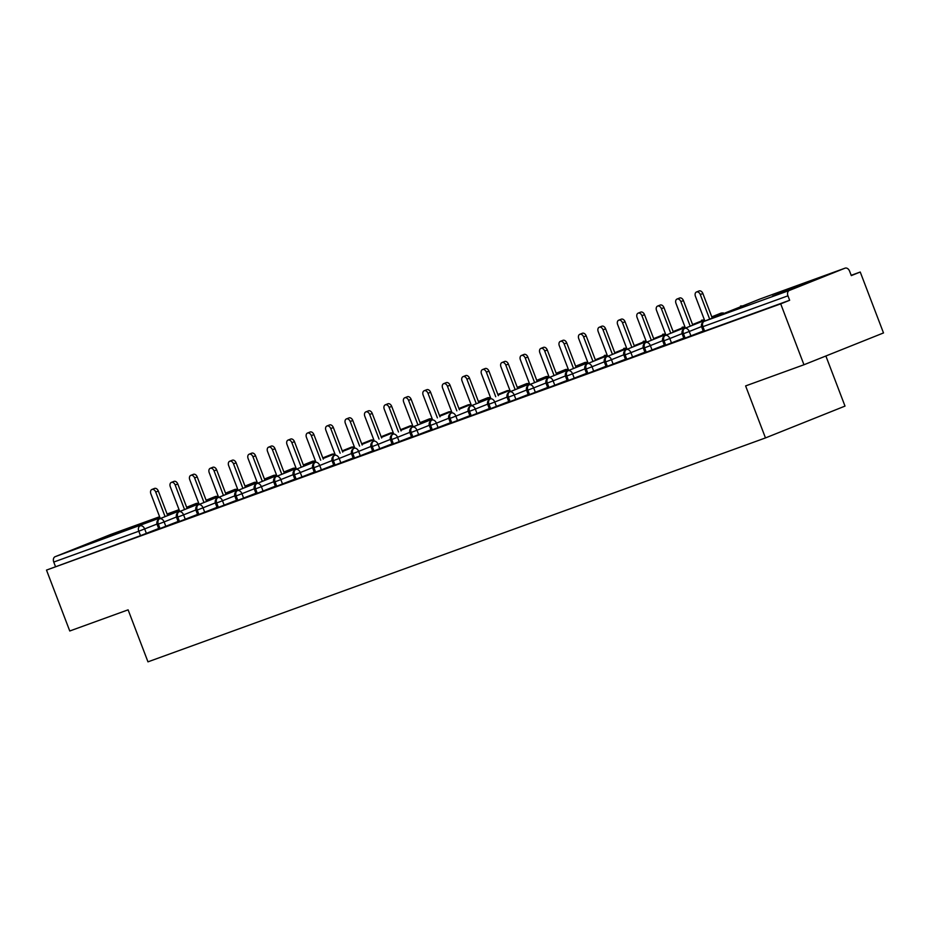 <?xml version="1.0" encoding="UTF-8"?>
<svg xmlns="http://www.w3.org/2000/svg" width="930" height="930" viewBox="0 0 930 930"><rect width="100%" height="100%" fill="white"/><g stroke="black" fill="none" stroke-linecap="round" stroke-linejoin="round"><path stroke-width="1.4" d="M772.493 296.1L809.705 281.616L772.493 296.1M96.639 541.19L133.85 526.694L96.639 541.19M860.238 272.025L851.299 275.606L849.59 271.165A4.464 3.208 70.1 0 0 845.091 268.154A4.464 3.208 70.1 0 0 845.021 268.177L789.338 290.451A4.464 3.208 70.1 0 0 787.954 295.821L789.651 300.274L780.7 303.854L803.962 364.758L883.5 332.94L860.238 272.025L851.183 275.315M825.875 355.992L845.01 406.096L765.471 437.925L147.963 661.846L128.108 609.836L69.762 630.993L46.5 570.09L140.488 535.668L138.791 531.228L53.754 562.057L55.451 566.51M53.754 562.057A4.464 3.208 -109.9 0 1 55.137 556.698L110.821 534.425A4.464 3.208 -109.9 0 1 110.891 534.401A4.464 3.208 -109.9 0 1 110.961 534.366M780.7 303.854L46.5 570.09M803.962 364.758L745.616 385.915L765.471 437.925M158.67 528.507L140.488 535.668M789.651 300.274L703.417 331.51L701.72 327.058L702.906 326.663L704.603 331.103M703.243 331.034L683.969 338.555L682.271 334.114L683.457 333.707L685.154 338.16M683.794 338.09L664.52 345.611L662.823 341.159L664.008 340.764L665.706 345.216M664.346 345.135L645.071 352.668L643.374 348.215L644.56 347.82L646.257 352.261M644.885 352.191L625.623 359.724L623.925 355.272L625.111 354.865L626.808 359.317M625.437 359.247L606.174 366.769L604.477 362.316L605.663 361.921L607.36 366.374M605.988 366.292L586.725 373.825L585.028 369.373L586.214 368.978L587.911 373.43M586.539 373.349L567.277 380.882L565.58 376.429L566.765 376.022L568.463 380.475M567.091 380.405L547.828 387.926L546.131 383.486L547.317 383.079L549.014 387.531M547.642 387.461L528.38 394.983L526.682 390.53L527.868 390.135L529.565 394.587M528.194 394.506L508.931 402.039L507.234 397.587L508.419 397.18L510.117 401.632M508.745 401.562L489.482 409.084L487.785 404.643L488.971 404.236L490.668 408.689M489.296 408.619L470.034 416.14L468.336 411.688L469.522 411.293L471.219 415.745M469.848 415.664L450.585 423.197L448.888 418.744L450.074 418.349L451.771 422.79M450.399 422.72L431.136 430.241L429.428 425.8L430.625 425.394L432.322 429.846M430.95 429.776L411.688 437.298L409.979 432.845L411.176 432.45L412.874 436.902M411.502 436.821L392.239 444.354L390.53 439.902L391.728 439.506L393.425 443.947M392.053 443.877L372.791 451.41L371.082 446.958L372.279 446.551L373.976 451.004M372.605 450.934L353.342 458.455L351.633 454.003L352.83 453.608L354.528 458.06M353.156 457.978L333.882 465.512L332.184 461.059L333.382 460.664L335.079 465.105M333.707 465.035L314.433 472.568L312.736 468.116L313.933 467.709L315.63 472.161M314.259 472.091L294.984 479.613L293.287 475.16L294.485 474.765L296.182 479.217M294.81 479.136L275.536 486.669L273.839 482.217L275.036 481.821L276.733 486.274M275.361 486.192L256.087 493.725L254.39 489.273L255.587 488.866L257.285 493.319M255.913 493.249L236.639 500.77L234.941 496.329L236.127 495.923L237.836 500.375M236.464 500.305L217.19 507.827L215.493 503.374L216.678 502.979L218.387 507.431M217.016 507.35L197.741 514.883L196.044 510.43L197.23 510.035L198.939 514.476M197.567 514.406L178.293 521.928L176.595 517.487L177.781 517.08L179.49 521.532M178.118 521.463L158.844 528.984L157.147 524.532L158.333 524.136L160.03 528.589M176.444 516.999L164.133 521.916A4.464 3.104 68.2 0 0 159.728 518.766A4.464 3.104 68.2 0 0 159.658 518.801L179.513 510.861L159.728 518.766A4.464 3.208 70.1 0 0 158.333 524.136L164.133 521.916L165.842 526.368M217.701 496.306L215.586 496.434A4.464 3.208 70.1 0 0 215.481 496.469A4.464 3.208 70.1 0 0 215.4 496.492L206.1 500.212L215.342 496.527A4.464 3.104 68.2 0 1 215.4 496.492A4.464 3.104 68.2 0 1 217.027 496.574M198.718 503.177L186.895 507.896L198.718 503.177M195.893 509.942L183.582 514.86A4.464 3.104 68.2 0 0 179.176 511.721A4.464 3.104 68.2 0 0 179.106 511.744L198.962 503.804L179.176 511.721A4.464 3.208 70.1 0 0 177.781 517.08L183.582 514.871L185.291 519.312M237.15 489.25L235.034 489.378A4.464 3.208 70.1 0 0 234.93 489.413A4.464 3.208 70.1 0 0 234.86 489.447L225.548 493.167L234.79 489.471A4.464 3.104 68.2 0 1 234.86 489.447A4.464 3.104 68.2 0 1 236.476 489.517M218.166 496.12L206.344 500.851L218.166 496.12M215.342 502.886L203.031 507.815A4.464 3.104 68.2 0 0 198.625 504.665A4.464 3.104 68.2 0 0 198.555 504.688L218.411 496.748L198.625 504.665A4.464 3.208 70.1 0 0 197.23 510.035L203.031 507.815L204.74 512.267M256.599 482.205L254.483 482.333A4.464 3.208 70.1 0 0 254.378 482.368A4.464 3.208 70.1 0 0 254.309 482.391L244.997 486.111L254.239 482.414A4.464 3.104 68.2 0 1 254.309 482.391A4.464 3.104 68.2 0 1 255.924 482.472M237.615 489.064L225.792 493.795L237.615 489.064M234.79 495.841L222.491 500.759A4.464 3.104 68.2 0 0 218.073 497.608A4.464 3.104 68.2 0 0 218.004 497.631L237.859 489.703L218.073 497.608A4.464 3.208 70.1 0 0 216.678 502.979L222.479 500.759L224.188 505.211M276.047 475.149L273.932 475.276A4.464 3.208 70.1 0 0 273.827 475.311A4.464 3.208 70.1 0 0 273.757 475.335L264.445 479.055L273.687 475.358A4.464 3.104 68.2 0 1 273.757 475.335A4.464 3.104 68.2 0 1 275.373 475.416M257.064 482.019L245.241 486.739L257.064 482.019M254.239 488.785L241.94 493.702A4.464 3.104 68.2 0 0 237.522 490.563A4.464 3.104 68.2 0 0 237.452 490.587L257.308 482.647L237.522 490.563A4.464 3.208 70.1 0 0 236.127 495.923L241.94 493.714L243.637 498.155M295.496 468.092L293.38 468.22A4.464 3.208 70.1 0 0 293.276 468.255A4.464 3.208 70.1 0 0 293.206 468.29L283.894 472.01L293.136 468.313A4.464 3.104 68.2 0 1 293.206 468.29A4.464 3.104 68.2 0 1 294.822 468.36M276.512 474.963L264.69 479.694L276.512 474.963M273.687 481.728L261.388 486.657A4.464 3.104 68.2 0 0 256.971 483.507A4.464 3.104 68.2 0 0 256.901 483.53L276.756 475.59L256.971 483.507A4.464 3.208 70.1 0 0 255.587 488.866L261.388 486.657L263.085 491.11M314.945 461.048L312.829 461.175A4.464 3.208 70.1 0 0 312.724 461.21A4.464 3.208 70.1 0 0 312.654 461.234L303.354 464.954L312.585 461.257A4.464 3.104 68.2 0 1 312.654 461.234A4.464 3.104 68.2 0 1 314.27 461.315M295.961 467.906L284.138 472.638L295.961 467.906M293.136 474.684L280.837 479.601A4.464 3.104 68.2 0 0 276.419 476.451A4.464 3.104 68.2 0 0 276.35 476.474L296.205 468.534L276.419 476.451A4.464 3.208 70.1 0 0 275.036 481.821L280.837 479.601L282.534 484.053M334.393 453.991L332.277 454.119A4.464 3.208 70.1 0 0 332.173 454.154A4.464 3.208 70.1 0 0 332.103 454.177L322.803 457.897L332.033 454.2A4.464 3.104 68.2 0 1 332.103 454.177A4.464 3.104 68.2 0 1 333.719 454.259M315.41 460.862L303.587 465.581L315.41 460.85M312.585 467.627L300.285 472.545A4.464 3.104 68.2 0 0 295.868 469.406A4.464 3.104 68.2 0 0 295.798 469.429L315.654 461.489L295.868 469.406A4.464 3.208 70.1 0 0 294.485 474.765L300.285 472.556L301.983 476.997M353.842 446.935L351.726 447.063A4.464 3.208 70.1 0 0 351.621 447.098A4.464 3.208 70.1 0 0 351.552 447.132L342.252 450.852L351.482 447.156A4.464 3.104 68.2 0 1 351.552 447.132A4.464 3.104 68.2 0 1 353.168 447.202M334.858 453.805L323.036 458.537L334.858 453.805M332.033 460.571L319.734 465.5A4.464 3.104 68.2 0 0 315.317 462.35A4.464 3.104 68.2 0 0 315.258 462.373L315.317 462.35A4.464 3.208 70.1 0 0 313.933 467.709L319.734 465.5L321.431 469.952M373.29 439.89L371.175 440.018A4.464 3.208 70.1 0 0 371.07 440.053A4.464 3.208 70.1 0 0 371 440.076L361.7 443.796L370.93 440.099A4.464 3.104 68.2 0 1 371 440.076A4.464 3.104 68.2 0 1 372.616 440.157M354.307 446.749L342.484 451.48L354.307 446.749M351.482 453.526L339.183 458.444A4.464 3.104 68.2 0 0 334.765 455.293A4.464 3.104 68.2 0 0 334.707 455.316L334.765 455.293A4.464 3.208 70.1 0 0 333.382 460.664L339.183 458.444L340.88 462.896M392.739 432.834L390.623 432.962A4.464 3.208 70.1 0 0 390.519 432.996A4.464 3.208 70.1 0 0 390.449 433.02L381.149 436.74L390.379 433.043A4.464 3.104 68.2 0 1 390.449 433.02A4.464 3.104 68.2 0 1 392.065 433.101M373.755 439.692L361.933 444.424L373.755 439.692M370.93 446.47L358.631 451.387A4.464 3.104 68.2 0 0 354.214 448.248A4.464 3.104 68.2 0 0 354.156 448.272L354.214 448.248A4.464 3.208 70.1 0 0 352.83 453.608L358.631 451.387L360.329 455.84M412.188 425.777L410.072 425.905A4.464 3.208 70.1 0 0 409.967 425.94A4.464 3.208 70.1 0 0 409.898 425.975L400.598 429.695L409.828 425.998A4.464 3.104 68.2 0 1 409.898 425.975A4.464 3.104 68.2 0 1 411.513 426.045M393.204 432.648L381.381 437.379L393.204 432.648M390.379 439.413L378.08 444.342A4.464 3.104 68.2 0 0 373.662 441.192A4.464 3.104 68.2 0 0 373.604 441.215L373.662 441.192A4.464 3.208 70.1 0 0 372.279 446.551L378.08 444.342L379.777 448.795M431.636 418.721L429.521 418.849A4.464 3.208 70.1 0 0 429.416 418.895A4.464 3.208 70.1 0 0 429.346 418.919L420.046 422.639L429.276 418.942A4.464 3.104 68.2 0 1 429.346 418.919A4.464 3.104 68.2 0 1 430.962 419M412.653 425.591L400.83 430.323L412.653 425.591M409.828 432.357L397.529 437.286A4.464 3.104 68.2 0 0 393.111 434.136A4.464 3.104 68.2 0 0 393.053 434.159L393.111 434.136A4.464 3.208 70.1 0 0 391.728 439.506L397.529 437.286L399.226 441.738M451.085 411.676L448.969 411.804A4.464 3.208 70.1 0 0 448.865 411.839A4.464 3.208 70.1 0 0 448.795 411.862L439.495 415.582L448.725 411.885A4.464 3.104 68.2 0 1 448.795 411.862A4.464 3.104 68.2 0 1 450.411 411.944M432.101 418.535L420.279 423.266L432.101 418.535M429.276 425.312L416.977 430.23A4.464 3.104 68.2 0 0 412.56 427.079A4.464 3.104 68.2 0 0 412.502 427.114L432.345 419.174L412.56 427.079A4.464 3.208 70.1 0 0 411.176 432.45L416.977 430.23L418.674 434.682M470.534 404.62L468.418 404.748A4.464 3.208 70.1 0 0 468.313 404.783A4.464 3.208 70.1 0 0 468.243 404.806L458.943 408.537M451.55 411.49L439.727 416.222L451.55 411.49M448.725 418.256L436.426 423.173A4.464 3.104 68.2 0 0 432.008 420.035A4.464 3.104 68.2 0 0 431.95 420.058L432.008 420.035A4.464 3.208 70.1 0 0 430.625 425.394L436.426 423.185L438.123 427.626M489.982 397.563L487.866 397.691A4.464 3.208 70.1 0 0 487.762 397.726A4.464 3.208 70.1 0 0 487.692 397.761L478.392 401.481L487.622 397.784A4.464 3.104 68.2 0 1 487.692 397.761A4.464 3.104 68.2 0 1 489.308 397.842M470.999 404.434L459.188 409.165L470.999 404.434M468.174 411.2L455.874 416.129A4.464 3.104 68.2 0 0 451.457 412.978A4.464 3.104 68.2 0 0 451.399 413.001L451.457 412.978A4.464 3.208 70.1 0 0 450.074 418.349L455.874 416.129L457.572 420.581M509.431 390.519L507.315 390.647A4.464 3.208 70.1 0 0 507.21 390.681A4.464 3.208 70.1 0 0 507.141 390.705L497.841 394.425L507.071 390.728A4.464 3.104 68.2 0 1 507.141 390.705A4.464 3.104 68.2 0 1 508.757 390.786M490.447 397.377L478.636 402.109L490.447 397.377M487.622 404.155L475.323 409.072A4.464 3.104 68.2 0 0 470.906 405.922A4.464 3.104 68.2 0 0 470.847 405.957L490.691 398.017L470.906 405.922A4.464 3.208 70.1 0 0 469.522 411.293L475.323 409.072L477.02 413.525M528.879 383.462L526.764 383.59A4.464 3.208 70.1 0 0 526.659 383.625A4.464 3.208 70.1 0 0 526.589 383.648L517.289 387.368L526.52 383.683A4.464 3.104 68.2 0 1 526.589 383.648A4.464 3.104 68.2 0 1 528.205 383.73M509.896 390.333L498.085 395.052L509.896 390.333M507.071 397.098L494.772 402.016A4.464 3.104 68.2 0 0 490.354 398.877A4.464 3.104 68.2 0 0 490.296 398.9L490.354 398.877A4.464 3.208 70.1 0 0 488.971 404.236L494.772 402.027L496.469 406.468M548.328 376.406L546.212 376.534A4.464 3.208 70.1 0 0 546.108 376.569A4.464 3.208 70.1 0 0 546.038 376.603L536.738 380.324L545.968 376.627A4.464 3.104 68.2 0 1 546.038 376.603A4.464 3.104 68.2 0 1 547.654 376.673M529.344 383.276L517.533 388.008L529.344 383.276M526.52 390.042L514.22 394.971A4.464 3.104 68.2 0 0 509.814 391.821A4.464 3.104 68.2 0 0 509.745 391.844L529.589 383.904L509.814 391.821A4.464 3.208 70.1 0 0 508.419 397.18L514.22 394.971L515.918 399.423M567.777 369.361L565.661 369.489A4.464 3.208 70.1 0 0 565.556 369.524A4.464 3.208 70.1 0 0 565.487 369.547L556.187 373.267L565.417 369.57A4.464 3.104 68.2 0 1 565.487 369.547A4.464 3.104 68.2 0 1 567.102 369.629M548.793 376.22L536.982 380.951L548.793 376.22M549.037 376.859L529.263 384.764A4.464 3.208 70.1 0 0 527.868 390.135L533.669 387.915L535.366 392.367M587.225 362.305L585.11 362.433A4.464 3.208 70.1 0 0 585.005 362.468A4.464 3.208 70.1 0 0 584.935 362.491L575.635 366.211L584.865 362.514A4.464 3.104 68.2 0 1 584.935 362.491A4.464 3.104 68.2 0 1 586.551 362.572M568.253 369.175L556.431 373.895L568.242 369.175M565.417 375.941L553.118 380.858A4.464 3.104 68.2 0 0 548.712 377.72A4.464 3.104 68.2 0 0 548.642 377.743L568.486 369.803L548.712 377.72A4.464 3.208 70.1 0 0 547.317 383.079L553.118 380.87L554.815 385.311M606.674 355.248L604.558 355.376A4.464 3.208 70.1 0 0 604.454 355.411A4.464 3.208 70.1 0 0 604.384 355.446L604.326 355.469A4.464 3.104 68.2 0 1 604.384 355.446A4.464 3.104 68.2 0 1 606 355.516M587.702 362.119L575.879 366.85L587.702 362.119M584.865 368.885L572.566 373.814A4.464 3.104 68.2 0 0 568.16 370.663A4.464 3.104 68.2 0 0 568.091 370.686L587.934 362.747L568.16 370.663A4.464 3.208 70.1 0 0 566.765 376.022L572.566 373.814L574.263 378.266M626.123 348.204L624.007 348.332A4.464 3.208 70.1 0 0 623.902 348.366A4.464 3.208 70.1 0 0 623.832 348.39L623.774 348.413A4.464 3.104 68.2 0 1 623.832 348.39A4.464 3.104 68.2 0 1 625.448 348.471M607.15 355.062L595.328 359.794L607.15 355.062M607.383 355.702L587.609 363.607A4.464 3.208 70.1 0 0 586.214 368.978L592.015 366.757L593.712 371.21M645.571 341.147L643.455 341.275A4.464 3.208 70.1 0 0 643.351 341.31A4.464 3.208 70.1 0 0 643.281 341.333L643.223 341.356A4.464 3.104 68.2 0 1 643.281 341.333A4.464 3.104 68.2 0 1 644.897 341.415M626.599 348.018L614.777 352.737L626.599 348.006M623.774 354.783L611.463 359.701A4.464 3.104 68.2 0 0 607.058 356.562A4.464 3.104 68.2 0 0 606.988 356.585L626.832 348.645L607.058 356.562A4.464 3.208 70.1 0 0 605.663 361.921L611.463 359.701L613.161 364.153M665.02 334.091L662.904 334.219A4.464 3.208 70.1 0 0 662.799 334.254A4.464 3.208 70.1 0 0 662.73 334.289L662.672 334.312A4.464 3.104 68.2 0 1 662.73 334.289A4.464 3.104 68.2 0 1 664.346 334.358M646.048 340.961L634.225 345.693L646.048 340.961M643.223 347.727L630.912 352.656A4.464 3.104 68.2 0 0 626.506 349.506A4.464 3.104 68.2 0 0 626.436 349.529L646.28 341.589L626.506 349.506A4.464 3.208 70.1 0 0 625.111 354.865L630.912 352.656L632.609 357.108M684.468 327.046L682.353 327.174A4.464 3.208 70.1 0 0 682.248 327.209A4.464 3.208 70.1 0 0 682.178 327.232L682.12 327.255A4.464 3.104 68.2 0 1 682.178 327.232A4.464 3.104 68.2 0 1 683.806 327.314M665.496 333.905L653.674 338.636L665.496 333.905M662.672 340.671L650.361 345.6A4.464 3.104 68.2 0 0 645.955 342.449A4.464 3.104 68.2 0 0 645.885 342.473L665.729 334.533L645.955 342.449A4.464 3.208 70.1 0 0 644.56 347.82L650.361 345.6L652.058 350.052M703.917 319.99L701.801 320.118A4.464 3.208 70.1 0 0 701.697 320.152A4.464 3.208 70.1 0 0 701.627 320.176L701.569 320.199A4.464 3.104 68.2 0 1 701.627 320.176A4.464 3.104 68.2 0 1 703.254 320.257M684.945 326.849L673.122 331.58L684.945 326.849M682.12 333.626L669.809 338.543A4.464 3.104 68.2 0 0 665.403 335.393A4.464 3.104 68.2 0 0 665.334 335.428L685.178 327.488L665.403 335.393A4.464 3.208 70.1 0 0 664.008 340.764L669.809 338.543L671.507 342.996M723.366 312.933L721.25 313.061A4.464 3.208 70.1 0 0 721.145 313.096A4.464 3.208 70.1 0 0 721.076 313.119L711.776 316.851L721.017 313.154A4.464 3.104 68.2 0 1 721.076 313.119A4.464 3.104 68.2 0 1 722.703 313.201M704.394 319.804L692.571 324.535L704.394 319.804M701.569 326.57L689.258 331.487A4.464 3.104 68.2 0 0 684.852 328.348A4.464 3.104 68.2 0 0 684.782 328.371L704.626 320.432L684.852 328.348A4.464 3.208 70.1 0 0 683.457 333.707L689.258 331.499L690.955 335.951M742.814 305.877L740.71 306.005A4.464 3.208 70.1 0 0 740.594 306.04A4.464 3.208 70.1 0 0 740.524 306.075L740.466 306.098A4.464 3.104 68.2 0 1 740.524 306.075A4.464 3.104 68.2 0 1 742.152 306.156M151.904 489.471L154.496 488.436A3.72 2.581 68.2 0 1 158.309 491.017L155.717 492.051A3.72 2.581 -111.8 0 0 151.904 489.471A3.72 2.581 -111.8 0 0 150.858 493.807L160.297 518.545M158.309 491.017L167.691 515.58M155.717 492.051L165.098 516.615M171.353 482.414L173.945 481.391A3.72 2.581 68.2 0 1 177.758 483.96L175.166 484.995A3.72 2.581 -111.8 0 0 171.353 482.414A3.72 2.581 -111.8 0 0 170.306 486.762L179.746 511.488M177.758 483.96L187.139 508.536M175.166 484.995L184.547 509.57M190.801 475.37L193.394 474.335A3.72 2.581 68.2 0 1 197.207 476.904L194.614 477.939A3.72 2.581 -111.8 0 0 190.801 475.37A3.72 2.581 -111.8 0 0 189.755 479.706L199.194 504.432M197.207 476.904L206.588 501.479M194.614 477.939L203.995 502.514M210.25 468.313L212.842 467.279A3.72 2.581 68.2 0 1 216.655 469.859L214.063 470.894A3.72 2.581 -111.8 0 0 210.25 468.313A3.72 2.581 -111.8 0 0 209.204 472.649L218.643 497.376M216.655 469.859L226.037 494.423M214.063 470.894L223.444 495.458M229.698 461.257L232.291 460.222A3.72 2.581 68.2 0 1 236.104 462.803L233.511 463.838A3.72 2.581 -111.8 0 0 229.698 461.257A3.72 2.581 -111.8 0 0 228.652 465.605L238.092 490.331M236.104 462.803L245.485 487.378M233.511 463.838L242.893 488.413M249.147 454.212L251.739 453.177A3.72 2.581 68.2 0 1 255.552 455.747L252.96 456.781A3.72 2.581 -111.8 0 0 249.147 454.212A3.72 2.581 -111.8 0 0 248.101 458.548L257.54 483.275M255.552 455.747L264.934 480.322M252.96 456.781L262.341 481.356M268.596 447.156L271.188 446.121A3.72 2.581 68.2 0 1 275.001 448.702L272.409 449.725A3.72 2.581 -111.8 0 0 268.596 447.156A3.72 2.581 -111.8 0 0 267.549 451.492L276.989 476.218M275.001 448.702L284.382 473.265M272.409 449.725L281.802 474.3M288.044 440.099L290.637 439.065A3.72 2.581 68.2 0 1 294.45 441.645L291.857 442.68A3.72 2.581 -111.8 0 0 288.044 440.099A3.72 2.581 -111.8 0 0 286.998 444.435L296.438 469.173M294.45 441.645L303.831 466.221M291.857 442.68L301.25 467.244M307.493 433.055L310.085 432.02A3.72 2.581 68.2 0 1 313.898 434.589L311.306 435.624A3.72 2.581 -111.8 0 0 307.493 433.055A3.72 2.581 -111.8 0 0 306.447 437.391L315.898 462.117M313.898 434.589L323.28 459.164M311.306 435.624L320.699 460.199M326.942 425.998L329.534 424.964A3.72 2.581 68.2 0 1 333.347 427.533L330.755 428.567A3.72 2.581 -111.8 0 0 326.942 425.998A3.72 2.581 -111.8 0 0 325.895 430.334L335.346 455.061M333.347 427.533L342.728 452.108M330.755 428.567L340.148 453.143M346.39 418.942L348.983 417.907A3.72 2.581 68.2 0 1 352.796 420.488L350.215 421.523A3.72 2.581 -111.8 0 0 346.39 418.942A3.72 2.581 -111.8 0 0 345.344 423.278L354.795 448.016M352.796 420.488L362.177 445.052M350.215 421.523L359.596 446.086M365.85 411.897L368.431 410.862A3.72 2.581 68.2 0 1 372.244 413.432L369.663 414.466A3.72 2.581 -111.8 0 0 365.85 411.897A3.72 2.581 -111.8 0 0 364.793 416.233L374.244 440.96M372.244 413.432L381.625 438.007M369.663 414.466L379.045 439.041M385.299 404.841L387.88 403.806A3.72 2.581 68.2 0 1 391.693 406.375L389.112 407.41A3.72 2.581 -111.8 0 0 385.299 404.841A3.72 2.581 -111.8 0 0 384.241 409.177L393.692 433.903M391.693 406.375L401.074 430.95M389.112 407.41L398.493 431.985M404.748 397.784L407.328 396.75A3.72 2.581 68.2 0 1 411.141 399.33L408.561 400.365A3.72 2.581 -111.8 0 0 404.748 397.784A3.72 2.581 -111.8 0 0 403.69 402.12L413.141 426.858M411.141 399.33L420.523 423.894M408.561 400.365L417.942 424.929M424.196 390.74L426.777 389.705A3.72 2.581 68.2 0 1 430.59 392.274L428.009 393.309A3.72 2.581 -111.8 0 0 424.196 390.74A3.72 2.581 -111.8 0 0 423.138 395.076L432.59 419.802M430.59 392.274L439.971 416.849M428.009 393.309L437.391 417.884M443.645 383.683L446.226 382.649A3.72 2.581 68.2 0 1 450.039 385.218L447.458 386.252A3.72 2.581 -111.8 0 0 443.645 383.683A3.72 2.581 -111.8 0 0 442.587 388.019L452.038 412.746M450.039 385.218L459.42 409.793M447.458 386.252L456.839 410.827M463.094 376.627L465.674 375.592A3.72 2.581 68.2 0 1 469.487 378.173L466.906 379.208A3.72 2.581 -111.8 0 0 463.094 376.627A3.72 2.581 -111.8 0 0 462.036 380.963L471.487 405.701M469.487 378.173L478.869 402.737M466.906 379.208L476.288 403.771M482.542 369.57L485.123 368.547A3.72 2.581 68.2 0 1 488.936 371.117L486.355 372.151A3.72 2.581 -111.8 0 0 482.542 369.57A3.72 2.581 -111.8 0 0 481.484 373.918L490.935 398.645M488.936 371.117L498.317 395.692M486.355 372.151L495.737 396.726M501.991 362.526L504.572 361.491A3.72 2.581 68.2 0 1 508.385 364.06L505.804 365.095A3.72 2.581 -111.8 0 0 501.991 362.526A3.72 2.581 -111.8 0 0 500.945 366.862L510.384 391.588M508.385 364.06L517.766 388.635M505.804 365.095L515.185 389.67M521.439 355.469L524.02 354.435A3.72 2.581 68.2 0 1 527.833 357.015L525.252 358.05A3.72 2.581 -111.8 0 0 521.439 355.469A3.72 2.581 -111.8 0 0 520.393 359.805L529.833 384.532M527.833 357.015L537.215 381.579M525.252 358.05L534.634 382.614M540.888 348.413L543.469 347.378A3.72 2.581 68.2 0 1 547.282 349.959L544.701 350.994A3.72 2.581 -111.8 0 0 540.888 348.413A3.72 2.581 -111.8 0 0 539.842 352.749L549.281 377.487M547.282 349.959L556.663 374.534M544.701 350.994L554.082 375.569M560.337 341.368L562.917 340.334A3.72 2.581 68.2 0 1 566.73 342.903L564.15 343.937A3.72 2.581 -111.8 0 0 560.337 341.368A3.72 2.581 -111.8 0 0 559.29 345.704L568.73 370.431M566.73 342.903L576.112 367.478M564.15 343.937L573.531 368.513M579.785 334.312L582.366 333.277A3.72 2.581 68.2 0 1 586.179 335.846L583.598 336.881A3.72 2.581 -111.8 0 0 579.785 334.312A3.72 2.581 -111.8 0 0 578.739 338.648L588.178 363.374M586.179 335.846L595.56 360.422M583.598 336.881L592.98 361.456M599.234 327.255L601.815 326.221A3.72 2.581 68.2 0 1 605.628 328.801L603.047 329.836A3.72 2.581 -111.8 0 0 599.234 327.255A3.72 2.581 -111.8 0 0 598.188 331.592L607.627 356.329M605.628 328.801L615.009 353.377M603.047 329.836L612.428 354.4M618.683 320.211L621.263 319.176A3.72 2.581 68.2 0 1 625.076 321.745L622.496 322.78A3.72 2.581 -111.8 0 0 618.683 320.211A3.72 2.581 -111.8 0 0 617.636 324.547L627.076 349.273M625.076 321.745L634.469 346.32M622.496 322.78L631.877 347.355M638.131 313.154L640.712 312.12A3.72 2.581 68.2 0 1 644.525 314.689L641.944 315.723A3.72 2.581 -111.8 0 0 638.131 313.154A3.72 2.581 -111.8 0 0 637.085 317.49L646.524 342.217M644.525 314.689L653.918 339.264M641.944 315.723L651.326 340.299M657.58 306.098L660.161 305.063A3.72 2.581 68.2 0 1 663.974 307.644L661.393 308.679A3.72 2.581 -111.8 0 0 657.58 306.098A3.72 2.581 -111.8 0 0 656.534 310.434L665.973 335.172M663.974 307.644L673.367 332.208M661.393 308.679L670.774 333.242M677.028 299.053L679.609 298.019A3.72 2.581 68.2 0 1 683.422 300.588L680.841 301.622A3.72 2.581 -111.8 0 0 677.028 299.053A3.72 2.581 -111.8 0 0 675.982 303.389L685.422 328.116M683.422 300.588L692.815 325.163M680.841 301.622L690.223 326.198M696.477 291.997L699.058 290.962A3.72 2.581 68.2 0 1 702.882 293.531L700.29 294.566A3.72 2.581 -111.8 0 0 696.477 291.997A3.72 2.581 -111.8 0 0 695.431 296.333L704.87 321.059M702.882 293.531L712.264 318.106M700.29 294.566L709.671 319.141M55.137 556.698L160.053 517.905M167.447 514.953L179.269 510.221M186.651 507.269L195.928 503.56A4.464 3.208 -109.9 0 0 195.858 503.583A4.464 3.104 68.2 0 1 197.567 503.63M179.06 509.675L167.086 514.023L179.06 509.675M110.891 534.401L159.611 516.731L110.821 534.425M156.996 524.055L138.791 531.228A4.464 3.208 -109.9 0 1 140.174 525.857A4.464 3.104 68.2 0 1 144.685 528.972L146.394 533.425M845.021 268.177L759.973 299.018L704.301 321.292L789.338 290.451M787.954 295.821L702.906 326.663A4.464 3.208 70.1 0 1 704.301 321.292A4.464 3.104 68.2 0 0 704.231 321.315A4.464 4.464 0 0 0 701.72 327.058M545.968 382.997L533.669 387.915A4.464 3.104 68.2 0 0 529.263 384.764A4.464 3.104 68.2 0 0 529.193 384.788A4.464 4.464 0 0 0 526.682 390.53M604.314 361.84L592.015 366.757A4.464 3.104 68.2 0 0 587.609 363.607A4.464 3.104 68.2 0 0 587.539 363.63A4.464 4.464 0 0 0 585.028 369.373M468.116 404.864A4.464 3.104 68.2 0 1 468.174 404.841A4.464 3.104 68.2 0 1 468.243 404.806A4.464 3.104 68.2 0 1 469.859 404.887M704.231 321.315L759.915 299.042A4.464 4.464 0 0 1 760.054 298.995L845.091 268.154M159.658 518.801A4.464 4.464 0 0 0 157.147 524.532M198.241 503.363A4.464 4.464 0 0 0 195.928 503.56M179.106 511.744A4.464 4.464 0 0 0 176.595 517.487M198.555 504.688A4.464 4.464 0 0 0 196.044 510.43M218.004 497.631A4.464 4.464 0 0 0 215.493 503.374M237.452 490.587A4.464 4.464 0 0 0 234.941 496.329M256.901 483.53A4.464 4.464 0 0 0 254.39 489.273M276.35 476.474A4.464 4.464 0 0 0 273.839 482.217M295.798 469.429A4.464 4.464 0 0 0 293.287 475.16M315.258 462.373A4.464 4.464 0 0 0 312.736 468.116M334.707 455.316A4.464 4.464 0 0 0 332.184 461.059M354.156 448.272A4.464 4.464 0 0 0 351.633 454.003M373.604 441.215A4.464 4.464 0 0 0 371.082 446.958M393.053 434.159A4.464 4.464 0 0 0 390.53 439.902M412.502 427.114A4.464 4.464 0 0 0 409.979 432.845M458.943 408.526L468.174 404.841A4.464 4.464 0 0 1 468.313 404.783M431.95 420.058A4.464 4.464 0 0 0 429.428 425.8M451.399 413.001A4.464 4.464 0 0 0 448.888 418.744M470.847 405.957A4.464 4.464 0 0 0 468.336 411.688M490.296 398.9A4.464 4.464 0 0 0 487.785 404.643M509.745 391.844A4.464 4.464 0 0 0 507.234 397.587M529.193 384.788L549.037 376.848M548.642 377.743A4.464 4.464 0 0 0 546.131 383.486M568.091 370.686A4.464 4.464 0 0 0 565.58 376.429M587.539 363.63L607.383 355.69M606.988 356.585A4.464 4.464 0 0 0 604.477 362.316M626.436 349.529A4.464 4.464 0 0 0 623.925 355.272M645.885 342.473A4.464 4.464 0 0 0 643.374 348.215M665.334 335.428A4.464 4.464 0 0 0 662.823 341.159M684.782 328.371A4.464 4.464 0 0 0 682.271 334.114"/></g></svg>

